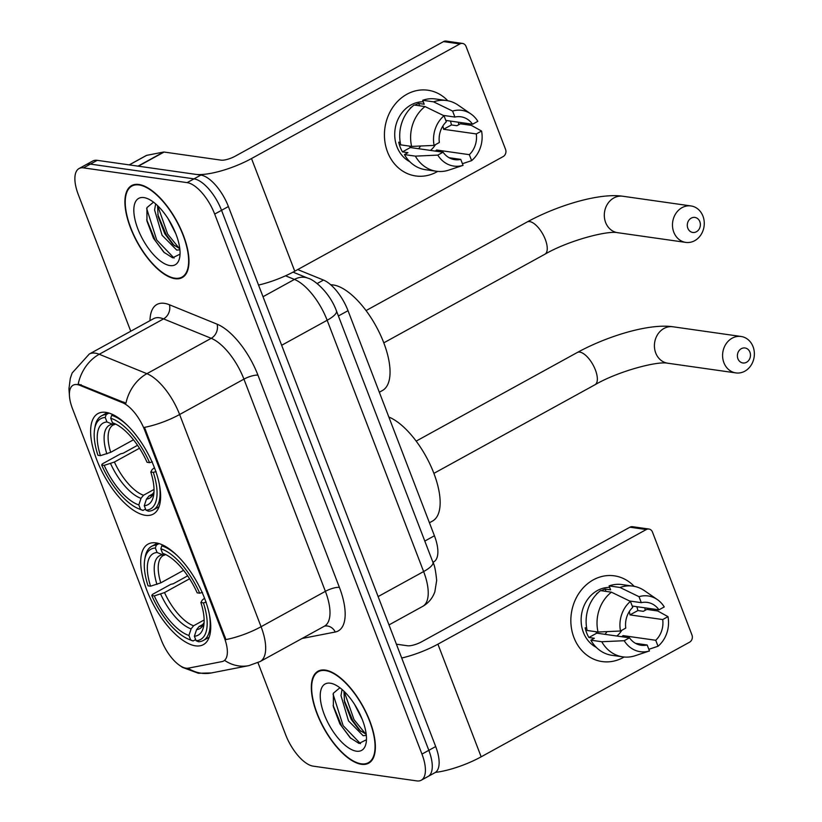 <?xml version="1.0" encoding="UTF-8"?>
<svg xmlns="http://www.w3.org/2000/svg" width="822" height="822" viewBox="0 0 822 822"><rect width="100%" height="100%" fill="white"/><g stroke="black" fill="none" stroke-linecap="round" stroke-linejoin="round"><path stroke-width="1.23" d="M145.381 515.312A57.376 24.516 -118.8 0 0 153.272 514.099A57.376 24.516 -118.8 0 0 151.125 459.94A57.376 24.516 -118.8 0 0 105.863 412.356A57.376 24.516 -118.8 0 0 97.972 413.569A57.376 24.516 -118.8 0 0 100.12 467.728A57.376 24.516 -118.8 0 0 145.381 515.312M195.492 645.835A57.376 24.516 -118.8 0 0 203.383 644.633A57.376 24.516 -118.8 0 0 201.236 590.463A57.376 24.516 -118.8 0 0 155.975 542.89A57.376 24.516 -118.8 0 0 148.083 544.092A57.376 24.516 -118.8 0 0 150.231 598.262A57.376 24.516 -118.8 0 0 195.492 645.835M186.019 668.183A29.222 12.494 -118.8 0 0 188.423 668.142L222.002 661.597A29.222 12.494 -118.8 0 0 223.615 661.011A29.222 12.494 -118.8 0 0 224.262 637.502L144.734 430.327A29.222 12.494 -118.8 0 0 122.653 402.77L79.868 385.343A29.222 12.494 -118.8 0 0 73.137 385.199A29.222 12.494 -118.8 0 0 72.5 408.709L161.225 639.855A29.222 12.494 -118.8 0 0 186.019 668.183M297.739 269.575L323.488 280.066A32.479 13.882 61.2 0 1 348.025 310.685L434.427 535.769A32.479 13.882 61.2 0 1 433.718 561.888L432.947 562.31M361.433 764.296A52.505 22.441 -118.8 0 0 368.657 763.196A52.505 22.441 -118.8 0 0 366.684 713.63A52.505 22.441 -118.8 0 0 325.265 670.084A52.505 22.441 -118.8 0 0 318.052 671.194A52.505 22.441 -118.8 0 0 320.015 720.76A52.505 22.441 -118.8 0 0 361.433 764.296M175.024 278.689A52.505 22.441 -118.8 0 0 182.248 277.579A52.505 22.441 -118.8 0 0 180.285 228.013A52.505 22.441 -118.8 0 0 138.867 184.477A52.505 22.441 -118.8 0 0 131.643 185.577A52.505 22.441 -118.8 0 0 133.606 235.143A52.505 22.441 -118.8 0 0 175.024 278.689M257.964 662.655L285.614 734.673A32.479 13.882 -118.8 0 0 313.161 766.145L416.785 780.9A32.479 13.882 -118.8 0 0 421.254 780.222L434.972 772.67A32.479 13.882 -118.8 0 0 435.691 746.551L228.403 206.548A32.479 13.882 -118.8 0 0 200.856 175.086L97.222 160.331L90.369 164.102A32.479 13.882 -118.8 0 0 85.899 164.78A32.479 13.882 -118.8 0 1 90.369 164.102L193.992 178.857L90.369 164.102L83.505 167.873A32.479 13.882 -118.8 0 0 79.035 168.551A32.479 13.882 -118.8 0 0 78.326 194.68L130.749 331.235M228.403 206.548L221.539 210.319A32.479 13.882 -118.8 0 0 193.992 178.857A32.479 13.882 -118.8 0 1 221.539 210.319L428.827 750.322L221.539 210.319L214.686 214.09A32.479 13.882 -118.8 0 0 187.139 182.628L83.505 167.873M428.118 776.441A32.479 13.882 -118.8 0 0 428.827 750.322A32.479 13.882 -118.8 0 1 428.118 776.441M69.408 395.197L68.945 388.785L70.312 378.356L72.151 373.003L89.269 354.046A43.299 18.505 61.2 0 1 95.218 353.141A43.299 18.505 61.2 0 1 99.236 354.272A37.884 30.301 -67.8 0 0 78.213 384.018L125.93 403.222A37.884 30.301 -67.8 0 1 146.902 373.681A43.299 18.505 61.2 0 1 179.617 414.514A37.884 10.47 -21 0 1 144.477 427.368L225.937 639.578A37.884 10.47 159 0 0 261.077 626.713A43.299 18.505 61.2 0 1 260.132 661.546L324.443 626.169A43.299 18.505 -118.8 0 0 325.389 591.337L243.929 379.137A43.299 18.505 -118.8 0 0 211.213 338.315L163.547 318.895A43.299 18.505 -118.8 0 0 159.53 317.765A43.299 18.505 -118.8 0 0 153.58 318.679L153.683 318.617M421.254 780.222A32.479 13.882 -118.8 0 0 421.963 754.093L214.686 214.09M97.222 160.331A32.479 13.882 -118.8 0 0 92.763 161.009L79.035 168.551M325.461 670.577A51.961 22.204 -118.8 0 0 318.309 671.666A51.961 22.204 -118.8 0 0 320.251 720.719A51.961 22.204 -118.8 0 0 361.248 763.813A51.961 22.204 -118.8 0 0 368.39 762.713A51.961 22.204 -118.8 0 0 366.448 713.66A51.961 22.204 -118.8 0 0 325.461 670.577M366.324 735.443L363.16 735.711L348.497 720.884L340.996 695.607L342.055 689.504M366.201 734.272L359.235 729.998L351.22 719.384L344.562 702.194L343.945 691.22M362.204 719.301L354.59 704.423M356.399 751.185A37.884 16.193 -118.8 0 0 366.15 742.759A37.884 16.193 -118.8 0 0 357.539 709.386A37.884 16.193 -118.8 0 0 333.968 684.253A37.884 16.193 -118.8 0 0 330.3 683.195A37.884 16.193 -118.8 0 0 324.258 714.472A37.884 16.193 -118.8 0 0 356.399 751.185M339.918 687.767L333.342 693.234L333.362 706.694L339.866 723.853L350.203 737.786L359.009 743.437L366.458 739.749M360.488 743.684L343.134 725.631L333.064 694.138M365.841 734.2L354.025 719.64L344.141 691.405M350.871 738.423L341.767 726.381L333.105 705.348M360.714 731.323L352.659 720.391L344.192 700.169M644.797 607.818A43.299 37.267 -81.9 0 1 645.198 610.294A43.299 37.267 -81.9 0 0 644.797 607.818M624.093 657.014A43.299 37.267 -81.9 0 1 573.941 637.564A43.299 37.267 -81.9 0 1 586.887 584.308A43.299 37.267 -81.9 0 1 634.163 586.343A43.299 37.267 -81.9 0 0 614.342 575.832L614.342 575.832A43.299 37.267 -81.9 0 0 578.739 593.597A43.299 37.267 -81.9 0 0 573.941 637.564A43.299 37.267 -81.9 0 0 602.136 661.566L602.136 661.566A43.299 37.267 -81.9 0 0 624.093 657.014M435.413 772.403A43.299 11.97 -21 0 0 481.168 756.815L689.545 642.208A5.415 4.655 98.1 0 0 691.97 634.985L652.452 532.039A5.415 4.655 98.1 0 0 648.928 529.039A5.415 4.655 98.1 0 0 646.298 529.543L629.929 527.21L421.563 641.828A10.83 2.99 159 0 1 407.537 645.763L396.389 644.181M401.701 658.021A43.299 11.97 -21 0 0 437.921 644.16L646.298 529.543M629.929 527.21A5.415 4.655 -81.9 0 1 632.56 526.707L648.928 529.039M607.016 631.615A27.064 23.293 -81.9 0 1 605.002 634.327M629.282 611.589A21.649 18.639 98.1 0 1 629.981 614.887L662.707 619.552A21.649 18.639 -81.9 0 1 655.74 640.276L623.014 635.612A21.649 18.639 98.1 0 1 621.761 636.711M635.509 643.328L647.171 644.993A21.649 18.639 -81.9 0 1 641.181 645.26A21.649 18.639 -81.9 0 1 629.498 637.821L596.772 633.156A21.649 18.639 98.1 0 1 595.847 631.717M621.812 630.279A21.649 18.639 -81.9 0 1 616.849 636.012M596.269 647.356A31.39 27.023 -81.9 0 1 583.373 632.375A31.39 27.023 -81.9 0 1 609.657 587.391M647.171 644.993L649.462 650.962L635.262 655.699A35.726 30.753 -81.9 0 1 622.84 656.86L611.928 655.309A35.726 30.753 -81.9 0 1 590.854 640.184L594.337 638.273L588.881 637.492A31.39 27.023 -81.9 0 1 586.641 632.848A31.39 27.023 -81.9 0 1 585.151 627.782L586.641 627.998M598.354 592.446A31.39 27.023 -81.9 0 0 596.577 593.782L596.936 593.833M601.221 590.72A31.39 27.023 -81.9 0 1 605.146 589.066L610.602 589.836L609.092 585.901A35.726 30.753 -81.9 0 1 621.997 584.576L632.909 586.127A35.726 30.753 -81.9 0 1 644.51 590.71L657.343 599.577A28.143 24.228 -81.9 0 1 664.248 606.934L658.977 609.832L632.21 606.03M587.134 630.474A35.726 30.753 -81.9 0 1 600.512 590.617L611.424 592.179L630.433 601.406L632.724 607.376A21.649 18.639 -81.9 0 0 625.768 628.1L620.497 631.008L598.036 632.026L587.134 630.474M590.854 640.184L601.766 641.735L624.217 640.718L629.498 637.821M622.84 656.86A35.726 30.753 -81.9 0 1 601.766 641.735M598.036 632.026A35.726 30.753 -81.9 0 1 611.424 592.179M629.59 600.995L641.304 602.66L639.013 596.69L620.004 587.463L609.092 585.901M620.004 587.463A35.726 30.753 -81.9 0 1 632.909 586.127M649.462 650.962A28.143 24.228 -81.9 0 1 624.217 640.718M620.497 631.008A28.143 24.228 -81.9 0 1 630.433 601.406M639.013 596.69A28.143 24.228 -81.9 0 1 657.343 599.577M641.304 602.66A21.649 18.639 -81.9 0 1 647.284 602.392A21.649 18.639 -81.9 0 1 658.977 609.832M636.803 606.677A31.39 27.023 -81.9 0 1 637.872 610.551L643.328 611.321L646.801 609.41L657.703 610.972L667.978 616.644A28.143 24.228 -81.9 0 1 658.032 646.246L655.74 640.276M648.825 649.318L658.032 646.246M662.707 619.552L667.978 616.644M629.981 614.887L637.872 610.551M623.538 636.968L623.014 635.612M588.881 637.492L596.772 633.156M606.05 591.408L605.146 589.066M139.052 184.96A51.961 22.204 -118.8 0 0 131.9 186.06A51.961 22.204 -118.8 0 0 133.852 235.113A51.961 22.204 -118.8 0 0 174.839 278.196A51.961 22.204 -118.8 0 0 181.981 277.106A51.961 22.204 -118.8 0 0 180.039 228.054A51.961 22.204 -118.8 0 0 139.052 184.96M179.915 249.837L176.751 250.094L162.088 235.277L154.587 210L155.646 203.887M179.792 248.665L172.826 244.391L164.811 233.777L158.153 216.587L157.536 205.613M175.795 233.695L168.181 218.816M169.99 265.578A37.884 16.193 -118.8 0 0 179.741 257.142A37.884 16.193 -118.8 0 0 171.13 223.779A37.884 16.193 -118.8 0 0 147.559 198.636A37.884 16.193 -118.8 0 0 143.891 197.588A37.884 16.193 -118.8 0 0 137.849 228.865A37.884 16.193 -118.8 0 0 169.99 265.578M153.509 202.161L146.933 207.627L146.953 221.077L153.457 238.236L163.794 252.179L172.599 257.82L180.049 254.132M174.079 258.077L156.725 240.024L146.655 208.521M179.432 248.593L167.616 234.034L157.732 205.798M164.462 252.806L155.368 240.774L146.696 219.741M174.305 245.716L166.25 234.784L157.783 214.552M749.931 352.176A7.573 6.525 98.1 0 0 741.321 348.672A7.573 6.525 98.1 0 0 737.93 358.772A7.573 6.525 98.1 0 0 746.54 362.276A7.573 6.525 98.1 0 0 749.931 352.176M723.905 362.718A18.403 15.844 -81.9 0 1 725.949 344.028A18.403 15.844 -81.9 0 1 741.074 336.475A18.403 15.844 -81.9 0 1 753.055 346.678A18.403 15.844 -81.9 0 1 751.01 365.369A18.403 15.844 -81.9 0 1 735.885 372.911A18.403 15.844 -81.9 0 1 723.905 362.718M204.514 598.262L202.284 600.039L200.887 602.536L203.414 602.896L206.23 602.115M203.383 624.165L199.047 626.549L196.571 629.652L194.382 636.228A46.546 19.892 -118.8 0 0 203.743 625.768A46.546 19.892 -118.8 0 0 200.887 602.536M195.657 639.557L193.119 640.965L190.653 639.948A51.529 22.019 -118.8 0 1 188.495 639.167A51.529 22.019 -118.8 0 1 151.782 595.549L152.399 594.45L170.75 584.35L173.267 583.764L187.663 575.842M144.723 559.597A51.529 22.019 -118.8 0 1 155.358 548.007L156.324 545.109A53.687 22.944 -118.8 0 0 151.567 546.373A53.687 22.944 -118.8 0 0 145.145 557.193L144.723 559.597A51.529 22.019 -118.8 0 0 148.052 585.829L150.57 586.189L160.793 582.86L183.583 570.314M156.324 545.109L159.078 543.589M163.064 545.171L161.78 545.88L160.814 548.777A51.529 22.019 -118.8 0 1 199.684 593.186L202.5 592.395M177.388 555.764A53.687 22.944 -118.8 0 0 161.78 545.88M203.414 602.896A51.529 22.019 -118.8 0 1 196.109 640.728L198.575 641.735A53.687 22.944 -118.8 0 0 203.322 640.461A53.687 22.944 -118.8 0 0 209.209 613.633M155.358 548.007L157.084 552.497A46.546 19.892 -118.8 0 0 150.57 586.189M199.684 593.186L197.157 592.826A46.546 19.892 -118.8 0 0 164.205 553.894A46.546 19.892 -118.8 0 0 162.54 553.278L160.814 548.777M196.109 640.728L194.382 636.228M165.972 554.706L162.674 554.799L157.084 552.497M162.54 553.278L165.674 554.562M429.433 522.761L432.516 521.066A59.533 25.441 -118.8 0 0 432.362 469.547A59.533 25.441 -118.8 0 0 388.857 417.042M188.495 639.167L190.745 640.102A53.687 22.944 -118.8 0 0 193.119 640.965M151.782 595.549L154.3 595.909A46.546 19.892 -118.8 0 0 188.926 635.457L190.653 639.948M189.605 578.77L164.523 592.57L154.3 595.909M188.926 635.457L191.115 628.881L193.591 625.778L204.133 619.973M699.83 221.642A7.573 6.525 98.1 0 0 691.22 218.138A7.573 6.525 98.1 0 0 687.829 228.239A7.573 6.525 98.1 0 0 696.439 231.742A7.573 6.525 98.1 0 0 699.83 221.642M673.793 232.184A18.403 15.844 -81.9 0 1 675.838 213.494A18.403 15.844 -81.9 0 1 690.963 205.942A18.403 15.844 -81.9 0 1 702.954 216.145A18.403 15.844 -81.9 0 1 700.909 234.835A18.403 15.844 -81.9 0 1 685.774 242.387A18.403 15.844 -81.9 0 1 673.793 232.184M156.118 471.581L153.303 472.362A51.529 22.019 -118.8 0 1 145.997 510.195L144.271 505.705A46.546 19.892 -118.8 0 0 153.632 495.245A46.546 19.892 -118.8 0 0 150.786 472.003L152.183 469.516L154.444 467.708M153.282 493.632L148.936 496.015L146.46 499.118L144.271 505.705M145.556 509.034L143.007 510.431L140.541 509.414A51.529 22.019 -118.8 0 1 138.384 508.633A51.529 22.019 -118.8 0 1 101.671 465.016L102.288 463.916L120.639 453.816L123.166 453.23L137.562 445.308M379.332 392.228L382.415 390.532A59.533 25.441 -118.8 0 0 380.185 334.328A59.533 25.441 -118.8 0 0 333.218 284.957A59.533 25.441 -118.8 0 0 330.742 284.782M94.622 429.063A51.529 22.019 -118.8 0 1 105.247 417.473L106.213 414.576A53.687 22.944 -118.8 0 0 101.466 415.85A53.687 22.944 -118.8 0 0 95.033 426.659L94.622 429.063A51.529 22.019 -118.8 0 0 97.941 455.296L100.469 455.655L110.682 452.326L133.483 439.791M106.213 414.576L108.966 413.065M112.953 414.648L111.669 415.346L110.703 418.244A51.529 22.019 -118.8 0 1 149.583 462.652L152.389 461.861M127.276 425.231A53.687 22.944 -118.8 0 0 111.669 415.346M145.997 510.195L148.463 511.202A53.687 22.944 -118.8 0 0 153.221 509.938A53.687 22.944 -118.8 0 0 159.108 483.11M105.247 417.473L106.973 421.963A46.546 19.892 -118.8 0 0 100.469 455.655M149.583 462.652L147.056 462.293A46.546 19.892 -118.8 0 0 114.094 423.361A46.546 19.892 -118.8 0 0 112.429 422.744L110.703 418.244M150.786 472.003L153.303 472.362M115.861 424.183L112.573 424.265L106.973 421.963M112.429 422.744L115.563 424.029M138.384 508.633L140.644 509.568A53.687 22.944 -118.8 0 0 143.007 510.431M101.671 465.016L104.199 465.375A46.546 19.892 -118.8 0 0 138.826 504.924L140.541 509.414M139.493 448.237L114.412 462.036L104.199 465.375M138.826 504.924L141.004 498.348L143.49 495.245L154.022 489.45M458.388 122.211A43.299 37.267 -81.9 0 1 458.789 124.687A43.299 37.267 -81.9 0 0 458.388 122.211M437.684 171.397A43.299 37.267 -81.9 0 1 387.532 151.957A43.299 37.267 -81.9 0 1 400.478 98.702A43.299 37.267 -81.9 0 1 447.754 100.726A43.299 37.267 -81.9 0 0 427.933 90.225L427.933 90.225A43.299 37.267 -81.9 0 0 392.33 107.99A43.299 37.267 -81.9 0 0 387.532 151.957A43.299 37.267 -81.9 0 0 415.727 175.959L415.727 175.959A43.299 37.267 -81.9 0 0 437.684 171.397M138.373 166.188L195.4 174.305A43.299 11.97 -21 0 0 251.511 158.543L459.888 43.936L443.52 41.603L235.154 156.211A10.83 2.99 159 0 1 221.128 160.156L164.092 152.039L138.373 166.188A5.415 2.312 -118.8 0 0 137.921 166.188M258.54 285.07A43.299 11.97 -21 0 0 294.759 271.209L503.136 156.591A5.415 4.655 98.1 0 0 505.561 149.378L466.043 46.433A5.415 4.655 98.1 0 0 462.519 43.432A5.415 4.655 98.1 0 0 459.888 43.936M443.52 41.603A5.415 4.655 -81.9 0 1 446.151 41.1L462.519 43.432M129.229 164.883L146.357 155.461A5.415 2.312 61.2 0 1 146.655 155.358L163.65 152.039A5.415 2.312 61.2 0 1 164.092 152.039M420.617 146.008A27.064 23.293 -81.9 0 1 418.593 148.72M442.873 125.982A21.649 18.639 98.1 0 1 443.572 129.28L476.298 133.935A21.649 18.639 -81.9 0 1 469.331 154.67L436.605 150.005A21.649 18.639 98.1 0 1 435.352 151.104M449.1 157.721L460.762 159.386A21.649 18.639 -81.9 0 1 454.772 159.653A21.649 18.639 -81.9 0 1 443.089 152.204L410.363 147.549A21.649 18.639 98.1 0 1 409.438 146.1M435.403 144.662A21.649 18.639 -81.9 0 1 430.44 150.405M409.859 161.739A31.39 27.023 -81.9 0 1 396.964 146.768A31.39 27.023 -81.9 0 1 423.258 101.784M460.762 159.386L463.053 165.356L448.853 170.092A35.726 30.753 -81.9 0 1 436.431 171.253L425.519 169.702A35.726 30.753 -81.9 0 1 404.445 154.577L407.928 152.666L402.472 151.885A31.39 27.023 -81.9 0 1 400.232 147.23A31.39 27.023 -81.9 0 1 398.742 142.175L400.232 142.381M411.945 106.839A31.39 27.023 -81.9 0 0 410.168 108.175L410.527 108.227M414.812 105.113A31.39 27.023 -81.9 0 1 418.737 103.459L424.193 104.23L422.683 100.294A35.726 30.753 -81.9 0 1 435.588 98.969L446.5 100.52A35.726 30.753 -81.9 0 1 458.101 105.103L470.934 113.96A28.143 24.228 -81.9 0 1 477.839 121.327L472.568 124.225L445.801 120.413M400.725 144.857A35.726 30.753 -81.9 0 1 414.103 105.011L425.015 106.562L444.024 115.789L446.315 121.769A21.649 18.639 -81.9 0 0 439.359 142.494L434.088 145.391L411.627 146.419L400.725 144.857M404.445 154.577L415.357 156.129L437.807 155.111L443.089 152.204M436.431 171.253A35.726 30.753 -81.9 0 1 415.357 156.129M411.627 146.419A35.726 30.753 -81.9 0 1 425.015 106.562M443.181 115.378L454.895 117.053L452.603 111.073L433.595 101.846L422.683 100.294M433.595 101.846A35.726 30.753 -81.9 0 1 446.5 100.52M463.053 165.356A28.143 24.228 -81.9 0 1 437.807 155.111M434.088 145.391A28.143 24.228 -81.9 0 1 444.024 115.789M452.603 111.073A28.143 24.228 -81.9 0 1 470.934 113.96M454.895 117.053A21.649 18.639 -81.9 0 1 460.875 116.786A21.649 18.639 -81.9 0 1 472.568 124.225M450.405 121.07A31.39 27.023 -81.9 0 1 451.463 124.944L456.919 125.715L460.392 123.803L471.294 125.355L481.569 131.037A28.143 24.228 -81.9 0 1 471.623 160.639L469.331 154.67M462.416 163.712L471.623 160.639M476.298 133.935L481.569 131.037M443.572 129.28L451.463 124.944M437.129 151.361L436.605 150.005M402.472 151.885L410.363 147.549M419.641 105.802L418.737 103.459M224.262 637.502L225.105 637.04M144.734 430.327L145.576 429.865M122.653 402.77L123.896 402.081M79.868 385.343L81.111 384.665M424.799 541.061L434.427 535.769M338.397 315.977L348.025 310.685M317.097 283.58L323.488 280.066M149.994 320.652A54.129 23.129 61.2 0 1 164.379 303.339A54.129 23.129 61.2 0 1 169.394 304.746L217.07 324.166A54.129 23.129 61.2 0 1 257.964 375.192L339.414 587.401A54.129 23.129 61.2 0 1 335.242 632.015L302.044 638.489M178.672 664.7L182.422 667.361L198.369 673.269L211.408 672.941A37.884 33.938 -101 0 1 187.981 668.214M257.964 375.192A10.83 2.99 159 0 0 243.929 379.137L179.617 414.514L261.077 626.713L325.389 591.337A10.83 2.99 159 0 1 339.414 587.401M211.408 672.941L248.83 665.645A37.884 33.938 -101 0 1 224.673 660.436M169.394 304.746A10.83 8.662 112.2 0 1 163.547 318.895L99.236 354.272L146.902 373.681L211.213 338.315A10.83 8.662 112.2 0 0 217.07 324.166M421.963 754.093L435.691 746.551M187.139 182.628L200.856 175.086M335.242 632.015A10.83 9.7 79 0 0 324.598 626.107L324.443 626.169M432.927 562.248A21.649 5.98 159 0 1 423.628 571.557L327.156 320.261A43.299 18.505 -118.8 0 0 294.44 279.429A21.649 17.313 -67.8 0 1 308.065 278.237C313.953 279.511 329.663 292.283 336.465 310.942L432.927 562.248C434.489 564.796 435.732 570.869 436.667 580.466L434.848 591.809C432.567 598.19 428.509 603.05 422.672 606.389A43.299 18.505 -118.8 0 0 423.628 571.557L378.12 596.587M285.542 275.802L294.44 279.429L263.019 296.721M336.465 310.942A21.649 5.98 159 0 1 327.156 320.261L281.658 345.281M437.921 644.16L481.168 756.815M655.73 353.008A18.403 15.844 98.1 0 0 667.711 363.211C657.487 360.909 618.339 371.154 594.994 384.747A18.403 7.86 61.2 0 0 595.395 369.951A18.403 7.86 61.2 0 0 579.787 352.114A18.403 7.86 61.2 0 0 577.26 352.504C607.982 335.736 649.596 323.313 672.899 326.766A18.403 15.844 98.1 0 0 657.764 334.318A18.403 15.844 98.1 0 0 655.73 353.008M199.047 626.549A40.052 17.118 -118.8 0 0 201.955 625.655L204.082 622.644M162.674 554.799A41.634 17.796 -118.8 0 0 156.961 584.411M196.571 629.652A41.634 17.796 -118.8 0 0 204.072 622.809M164.647 555.076L163.352 555.467A40.052 17.118 -118.8 0 0 160.793 582.86M160.68 594.121A41.634 17.796 -118.8 0 0 191.115 628.881M164.523 592.57A40.052 17.118 -118.8 0 0 193.591 625.778M605.619 222.474A18.403 15.844 98.1 0 0 617.599 232.677C607.376 230.386 568.238 240.62 544.894 254.224A18.403 7.86 61.2 0 0 545.294 239.418A18.403 7.86 61.2 0 0 529.687 221.591A18.403 7.86 61.2 0 0 527.149 221.971C557.871 205.202 599.485 192.78 622.788 196.242A18.403 15.844 98.1 0 0 607.663 203.784A18.403 15.844 98.1 0 0 605.619 222.474M148.936 496.015A40.052 17.118 -118.8 0 0 151.844 495.121L153.981 492.111M112.573 424.265A41.634 17.796 -118.8 0 0 106.85 453.878M146.46 499.118A41.634 17.796 -118.8 0 0 153.971 492.275M114.546 424.542L113.241 424.933A40.052 17.118 -118.8 0 0 110.682 452.326M110.58 463.587A41.634 17.796 -118.8 0 0 141.004 498.348M114.412 462.036A40.052 17.118 -118.8 0 0 143.49 495.245M251.511 158.543L294.759 271.209M138.024 166.136L163.65 152.039M146.655 155.358L129.311 164.893M248.83 665.645L260.132 661.546M89.269 354.046L153.58 318.679M422.672 606.389L389.001 624.915M293.053 272.133L308.065 278.237M321.125 670.115L318.309 671.666M371.205 761.172L368.39 762.713M134.716 184.508L131.9 186.06M184.796 275.555L181.981 277.106M672.899 326.766L741.074 336.475M416.158 441.116L577.26 352.504M157.423 543.157L151.567 546.373M209.178 637.245L203.322 640.461M667.711 363.211L735.885 372.911M433.893 473.369L594.994 384.747M622.788 196.242L690.963 205.942M366.047 310.582L527.149 221.971M107.322 412.623L101.466 415.85M159.067 506.712L153.221 509.938M617.599 232.677L685.774 242.387M383.792 342.836L544.894 254.224"/></g></svg>
